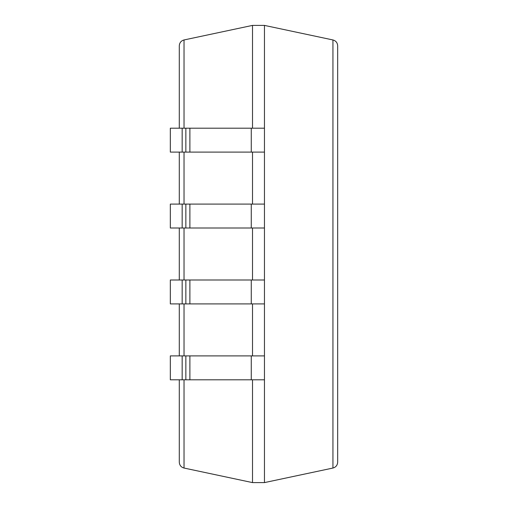 <?xml version="1.0" encoding="UTF-8"?>
<svg xmlns="http://www.w3.org/2000/svg" width="508" height="508" viewBox="0 0 508 508"><rect width="100%" height="100%" fill="white"/><g stroke="black" fill="none" stroke-linecap="round" stroke-linejoin="round"><path stroke-width="0.76" d="M252.508 379.806L252.508 482.6L264.458 482.6L264.458 25.4L252.508 25.4L252.508 128.194M252.508 303.905L252.508 355.898M252.508 152.102L252.508 204.095M252.508 228.003L252.508 279.997M337.668 45.803C337.458 42.748 335.883 40.799 332.937 39.954C335.883 40.799 337.458 42.748 337.668 45.803L337.668 462.197C337.458 465.252 335.883 467.201 332.937 468.046L264.458 482.6M179.292 462.197C179.508 465.252 181.083 467.201 184.029 468.046C181.083 467.201 179.508 465.252 179.292 462.197L179.292 379.806M179.292 355.898L179.292 303.905M179.292 279.997L179.292 228.003M179.292 204.095L179.292 152.102M179.292 128.194L179.292 45.803C179.508 42.748 181.083 40.799 184.029 39.954L252.508 25.4M184.029 379.806L184.029 468.046L252.508 482.6M337.668 462.197C337.458 465.252 335.883 467.201 332.937 468.046L332.937 39.954L264.458 25.4M184.029 128.194L184.029 39.954C181.083 40.799 179.508 42.748 179.292 45.803M264.458 204.095L170.332 204.095L170.332 228.003L182.169 228.003L182.169 204.095M264.458 228.003L182.169 228.003M264.458 128.194L170.332 128.194L170.332 152.102L182.169 152.102L182.169 128.194M264.458 152.102L182.169 152.102M264.458 279.997L170.332 279.997L170.332 303.905L182.169 303.905L182.169 279.997M264.458 303.905L182.169 303.905M264.458 355.898L170.332 355.898L170.332 379.806L182.169 379.806L182.169 355.898M264.458 379.806L182.169 379.806M184.029 152.102L184.029 204.095M184.029 228.003L184.029 279.997M184.029 303.905L184.029 355.898M251.269 228.003L251.269 204.095M189.89 228.003L189.89 204.095M185.852 228.003L185.852 204.095M251.269 152.102L251.269 128.194M189.89 152.102L189.89 128.194M185.852 152.102L185.852 128.194M251.269 303.905L251.269 279.997M189.89 303.905L189.89 279.997M185.852 303.905L185.852 279.997M251.269 379.806L251.269 355.898M189.89 379.806L189.89 355.898M185.852 379.806L185.852 355.898"/></g></svg>
